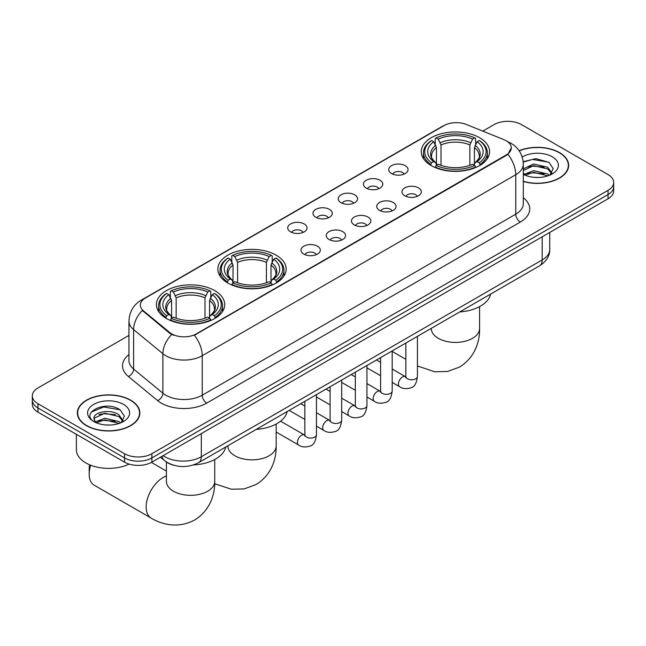 <?xml version="1.0" encoding="UTF-8"?>
<svg xmlns="http://www.w3.org/2000/svg" width="646" height="646" viewBox="0 0 646 646"><rect width="100%" height="100%" fill="white"/><g stroke="black" fill="none" stroke-linecap="round" stroke-linejoin="round"><path stroke-width="0.97" d="M276.157 255.162A34.157 19.719 0 0 0 238.931 250.882A34.157 19.719 0 0 0 217.847 269.107A34.157 19.719 0 0 0 227.852 283.045A34.157 19.719 0 0 0 265.07 287.325A34.157 19.719 0 0 0 286.162 269.107A34.157 19.719 0 0 0 276.157 255.162M214.73 290.627A34.157 19.719 0 0 0 177.505 286.348A34.157 19.719 0 0 0 156.421 304.565A34.157 19.719 0 0 0 166.426 318.51A34.157 19.719 0 0 0 203.643 322.79A34.157 19.719 0 0 0 224.727 304.565A34.157 19.719 0 0 0 214.73 290.627M479.574 137.711A34.157 19.719 0 0 0 442.357 133.439A34.157 19.719 0 0 0 421.273 151.657A34.157 19.719 0 0 0 431.27 165.602A34.157 19.719 0 0 0 468.495 169.874A34.157 19.719 0 0 0 489.579 151.657A34.157 19.719 0 0 0 479.574 137.711M391.533 173.548A9.666 5.58 180 0 1 389.619 171.973A9.666 5.58 180 0 1 392.816 165.037A9.666 5.58 180 0 1 405.204 165.659A9.666 5.58 180 0 1 407.125 171.973A9.666 5.58 180 0 1 391.533 173.548M404.033 174.129A5.798 3.351 0 0 0 402.474 172.498A5.798 3.351 0 0 0 396.757 171.65A5.798 3.351 0 0 0 392.711 174.129M366.29 188.123A9.666 5.58 180 0 1 364.376 186.549A9.666 5.58 180 0 1 367.574 179.612A9.666 5.58 180 0 1 379.961 180.234A9.666 5.58 180 0 1 381.883 186.549A9.666 5.58 180 0 1 366.29 188.123M378.782 188.705A5.798 3.351 0 0 0 377.232 187.074A5.798 3.351 0 0 0 371.515 186.226A5.798 3.351 0 0 0 367.469 188.705M341.048 202.699A9.666 5.58 180 0 1 339.126 201.124A9.666 5.58 180 0 1 342.332 194.188A9.666 5.58 180 0 1 354.719 194.809A9.666 5.58 180 0 1 356.632 201.124A9.666 5.58 180 0 1 341.048 202.699M353.54 203.28A5.798 3.351 0 0 0 351.981 201.649A5.798 3.351 0 0 0 346.272 200.801A5.798 3.351 0 0 0 342.227 203.28M315.797 217.274A9.666 5.58 180 0 1 313.883 215.699A9.666 5.58 180 0 1 317.081 208.763A9.666 5.58 180 0 1 329.468 209.385A9.666 5.58 180 0 1 331.39 215.699A9.666 5.58 180 0 1 315.797 217.274M328.297 217.855A5.798 3.351 0 0 0 326.739 216.224A5.798 3.351 0 0 0 321.022 215.376A5.798 3.351 0 0 0 316.976 217.855M290.555 231.849A9.666 5.58 180 0 1 288.633 230.275A9.666 5.58 180 0 1 291.839 223.338A9.666 5.58 180 0 1 304.226 223.96A9.666 5.58 180 0 1 306.147 230.275A9.666 5.58 180 0 1 290.555 231.849M303.047 232.431A5.798 3.351 0 0 0 301.488 230.8A5.798 3.351 0 0 0 295.779 229.952A5.798 3.351 0 0 0 291.734 232.431M404.8 195.778A9.666 5.58 180 0 1 402.878 194.204A9.666 5.58 180 0 1 406.084 187.267A9.666 5.58 180 0 1 418.471 187.889A9.666 5.58 180 0 1 420.385 194.204A9.666 5.58 180 0 1 404.8 195.778M417.292 196.36A5.798 3.351 0 0 0 415.733 194.729A5.798 3.351 0 0 0 410.016 193.881A5.798 3.351 0 0 0 405.979 196.36M379.549 210.354A9.666 5.58 180 0 1 377.635 208.779A9.666 5.58 180 0 1 380.833 201.843A9.666 5.58 180 0 1 393.22 202.464A9.666 5.58 180 0 1 395.142 208.779A9.666 5.58 180 0 1 379.549 210.354M392.041 210.935A5.798 3.351 0 0 0 390.491 209.304A5.798 3.351 0 0 0 384.774 208.456A5.798 3.351 0 0 0 380.728 210.935M354.307 224.929A9.666 5.58 180 0 1 352.385 223.355A9.666 5.58 180 0 1 355.591 216.418A9.666 5.58 180 0 1 367.978 217.04A9.666 5.58 180 0 1 369.892 223.355A9.666 5.58 180 0 1 354.307 224.929M366.799 225.511A5.798 3.351 0 0 0 365.24 223.879A5.798 3.351 0 0 0 359.531 223.031A5.798 3.351 0 0 0 355.486 225.511M329.064 239.505A9.666 5.58 180 0 1 327.142 237.93A9.666 5.58 180 0 1 330.348 230.993A9.666 5.58 180 0 1 342.735 231.615A9.666 5.58 180 0 1 344.649 237.93A9.666 5.58 180 0 1 329.064 239.505M341.556 240.086A5.798 3.351 0 0 0 339.998 238.455A5.798 3.351 0 0 0 334.281 237.607A5.798 3.351 0 0 0 330.235 240.086M303.814 254.08A9.666 5.58 180 0 1 301.9 252.505A9.666 5.58 180 0 1 305.098 245.569A9.666 5.58 180 0 1 317.485 246.191A9.666 5.58 180 0 1 319.407 252.505A9.666 5.58 180 0 1 303.814 254.08M316.306 254.661A5.798 3.351 0 0 0 314.755 253.03A5.798 3.351 0 0 0 309.038 252.182A5.798 3.351 0 0 0 304.993 254.661M503.864 139.641A17.402 10.045 180 0 1 506.189 140.763A17.402 10.045 180 0 1 511.285 147.869A17.402 10.045 180 0 1 506.189 154.975L196.319 333.877A17.402 10.045 180 0 1 169.761 332.537L143.485 310.871A17.402 10.045 180 0 1 140.335 305.114A17.402 10.045 180 0 1 145.439 298.008L444.06 125.599A17.402 10.045 180 0 1 466.339 124.468L503.864 139.641M173.653 465.225A19.332 11.16 180 0 1 165.844 461.567M523.308 181.469A31.258 18.048 0 0 0 568.658 165.368A31.258 18.048 0 0 0 559.509 152.609A31.258 18.048 0 0 0 519.126 150.728M130.694 400.181A31.258 18.048 0 0 0 96.634 396.264A31.258 18.048 0 0 0 77.342 412.939A31.258 18.048 0 0 0 86.491 425.698A31.258 18.048 0 0 0 120.56 429.606A31.258 18.048 0 0 0 139.851 412.939A31.258 18.048 0 0 0 130.694 400.181M77.665 414.562A31.258 18.048 0 0 0 77.552 415.039M511.285 147.869L507.877 154.265L506.189 155.492L194.357 335.274A22.553 13.025 60 0 1 202.238 355.712A25.775 14.882 180 0 1 165.788 355.712A25.775 14.882 180 0 1 162.897 353.725L133.617 329.589A25.775 14.882 180 0 1 128.958 321.054L128.958 360.516A25.775 14.882 0 0 0 133.617 369.052L162.897 393.188A25.775 14.882 0 0 0 165.788 395.182A25.775 14.882 0 0 0 202.238 395.182L515.758 214.173A25.775 14.882 0 0 0 523.308 203.643L523.308 164.181A25.775 14.882 180 0 1 515.758 174.703A22.553 13.025 -120 0 0 507.877 154.265M128.958 335.411L37.961 387.947A19.332 11.16 0 0 0 32.3 395.837L32.3 404.259A19.332 11.16 0 0 0 37.961 412.148L124.541 462.132L124.541 457.925A19.332 11.16 0 0 0 151.883 457.925L608.039 194.567A19.332 11.16 0 0 0 613.7 186.678A19.332 11.16 0 0 1 608.039 194.567L151.883 457.925A19.332 11.16 0 0 1 124.541 457.925L37.961 407.941L124.541 457.925L124.541 453.718A19.332 11.16 0 0 0 151.883 453.718L608.039 190.36A19.332 11.16 0 0 0 613.7 182.471A19.332 11.16 0 0 0 608.039 174.573L521.459 124.589A19.332 11.16 0 0 0 494.117 124.589L482.796 131.122M32.3 400.044A19.332 11.16 0 0 0 37.961 407.941A19.332 11.16 0 0 1 32.3 400.044M173.669 335.274L169.761 333.296L142.314 310.451A22.553 15.084 129.5 0 0 133.617 329.589L133.617 369.052A6.444 4.312 -50.5 0 1 128.344 376.448A32.219 18.605 180 0 1 128.958 354.614M32.3 395.837A19.332 11.16 0 0 0 37.961 403.726L124.541 453.718M139.641 415.039A31.258 18.048 0 0 0 139.528 414.562M568.448 167.476A31.258 18.048 0 0 0 568.335 166.991M124.541 462.132A19.332 11.16 0 0 0 151.883 462.132L608.039 198.782A19.332 11.16 0 0 0 613.7 190.885L613.7 182.471M523.308 181.268A30.935 17.862 0 0 0 568.335 165.368A30.935 17.862 0 0 0 559.274 152.739A30.935 17.862 0 0 0 519.247 150.906M533.911 177.327L538.772 177.472M524.253 174.242L533.636 170.665L547.703 173.96L549.407 175.324M525.117 175.147L533.636 172.337L548.01 175.841M523.308 172.748A14.567 8.406 0 0 0 525.246 175.26M523.308 168.872L533.636 163.987L547.703 167.274L551.886 173.055M523.308 170.536L533.636 165.659L547.703 168.945L551.555 173.491M523.308 174.363A21.011 12.129 0 0 0 552.257 173.944A21.011 12.129 0 0 0 552.257 156.792A21.011 12.129 0 0 0 522.194 157.002M549.908 175.114L553.194 168.654L549.035 162.38L535.938 158.625L523.179 161.71M524.399 174.896L523.308 173.734M523.22 162.106L532.49 159.425L548.745 162.186M527.855 166.951L532.49 166.111L544.093 167.104M527.855 173.629L532.49 172.789L544.093 173.79M86.726 425.569A30.935 17.862 0 0 0 120.431 429.437A30.935 17.862 0 0 0 139.528 412.939A30.935 17.862 0 0 0 130.468 400.31A30.935 17.862 0 0 0 96.755 396.434A30.935 17.862 0 0 0 77.665 412.939A30.935 17.862 0 0 0 86.726 425.569M76.373 434.322L76.373 449.769A32.219 18.605 0 0 0 85.813 462.924A32.219 18.605 0 0 0 129.143 464.103M105.104 424.898L109.957 425.044M95.447 421.814L104.83 418.237L118.896 421.531L120.592 422.896M96.311 422.718L104.83 419.908L119.195 423.413M95.592 422.468L94.09 418.939A14.567 8.406 0 0 0 96.44 422.831M123.079 420.627L118.896 414.845C110.151 408.32 92.168 412.35 94.09 418.939L94.033 418.293M94.122 419.141L94.526 418.059L104.83 413.222L118.896 416.517L122.748 421.063M121.093 422.686L124.387 416.226L120.221 409.952C105.484 399.357 79.288 413.319 94.413 421.878L95.164 422.339M123.451 404.364A21.011 12.129 0 0 0 93.743 404.364A21.011 12.129 0 0 0 93.743 421.515A21.011 12.129 0 0 0 123.451 421.515A21.011 12.129 0 0 0 123.451 404.364M91.344 412.059L103.683 406.996L119.938 409.758M99.048 414.522L103.683 413.682L115.287 414.675M99.048 421.2L103.683 420.36L115.287 421.353M430.656 165.239L431.576 162.8A30.677 17.708 0 0 1 431.576 140.521L433.684 141.74A27.713 15.997 0 0 0 433.684 161.581L435.767 162.768L436.438 165.247M436.438 164.237L436.438 147.579L433.684 141.74M435.218 144.381L435.218 138.414L436.131 137.889A30.677 17.708 0 0 1 474.721 137.889L472.606 139.108A27.713 15.997 0 0 0 438.238 139.108L441 144.946L441 165.319M469.852 165.319L469.852 144.946L472.606 139.108M459.686 311.945A35.441 20.462 0 0 0 490.613 294.083M435.218 167.007A31.961 18.451 0 0 0 475.634 167.007L474.721 165.424A30.677 17.708 0 0 1 436.131 165.424L435.218 167.556M475.634 167.556L475.634 167.007M431.576 140.521L430.656 141.046A31.961 18.451 0 0 0 423.461 152.714A31.961 18.451 0 0 0 430.656 164.383M474.721 137.889L475.634 138.414L475.634 144.381M436.131 165.424L438.238 164.213A27.713 15.997 0 0 0 472.606 164.213L474.721 165.424M433.684 161.581L431.576 162.8M438.238 139.108L436.131 137.889M435.767 145.326A24.79 14.309 0 0 0 435.767 162.768L435.88 162.84C432.36 159.433 430.93 157.123 431.576 155.904A23.845 13.768 0 0 1 436.438 147.579M480.188 164.383A31.961 18.451 0 0 0 487.391 152.714A31.961 18.451 0 0 0 480.188 141.046L479.275 140.521A30.677 17.708 0 0 1 479.275 162.8L480.188 165.239M479.275 162.8L477.168 161.581A27.713 15.997 0 0 0 477.168 141.74L479.275 140.521M477.168 141.74L474.406 147.579L474.406 164.237L475.085 162.768L477.168 161.581M474.406 147.579A23.845 13.768 0 0 1 479.267 155.904C479.921 157.131 478.484 159.441 474.963 162.84L475.085 162.768A24.79 14.309 0 0 0 475.085 145.326M474.406 165.247L474.406 164.237M227.239 282.682L228.151 280.243A30.677 17.708 0 0 1 228.151 257.964L230.259 259.183A27.713 15.997 0 0 0 230.259 279.024L232.342 280.211L233.02 282.698M233.02 281.68L233.02 265.022L230.259 259.183M231.793 261.824L231.793 255.856L232.713 255.331A30.677 17.708 0 0 1 271.296 255.331L269.188 256.551A27.713 15.997 0 0 0 234.821 256.551L237.575 262.389L237.575 282.762M266.427 282.762L266.427 262.389L269.188 256.551M256.26 429.388A35.441 20.462 0 0 0 287.187 411.534M231.793 284.458A31.961 18.451 0 0 0 272.208 284.458L271.296 282.875A30.677 17.708 0 0 1 232.713 282.875L231.793 284.999M272.208 284.999L272.208 284.458M228.151 257.964L227.239 258.489A31.961 18.451 0 0 0 220.036 270.157A31.961 18.451 0 0 0 227.239 281.826M271.296 255.331L272.208 255.856L272.208 261.824M232.713 282.875L234.821 281.656A27.713 15.997 0 0 0 269.188 281.656L271.296 282.875M230.259 279.024L228.151 280.243M234.821 256.551L232.713 255.331M232.342 262.769A24.79 14.309 0 0 0 232.342 280.211L232.463 280.283C228.942 276.884 227.505 274.566 228.159 273.347A23.845 13.768 0 0 1 233.02 265.022M276.771 281.826A31.961 18.451 0 0 0 283.965 270.157A31.961 18.451 0 0 0 276.771 258.489L275.85 257.964A30.677 17.708 0 0 1 275.85 280.243L276.771 282.682M275.85 280.243L273.743 279.024A27.713 15.997 0 0 0 273.743 259.183L275.85 257.964M273.743 259.183L270.989 265.022L270.989 281.68L271.659 280.211L273.743 279.024M270.989 265.022A23.845 13.768 0 0 1 275.85 273.347C276.496 274.574 275.059 276.884 271.546 280.283L271.659 280.211A24.79 14.309 0 0 0 271.659 262.769M270.989 282.698L270.989 281.68M90.666 465.233A24.168 13.954 120 0 0 89.18 474.132L89.18 468.875A17.725 10.231 -60 0 1 89.624 464.805M89.18 474.132A24.168 13.954 120 0 0 94.187 485.194L151.148 518.084A24.168 13.954 -60 0 1 147.441 498.72A24.168 13.954 -60 0 1 163.236 477.426A24.168 13.954 -60 0 1 166.41 475.932M165.812 318.147L166.725 315.708A30.677 17.708 0 0 1 166.725 293.429L168.832 294.649A27.713 15.997 0 0 0 168.832 314.489L170.915 315.676L171.594 318.163M171.594 317.146L171.594 300.487L168.832 294.649M170.366 297.289L170.366 291.322L171.279 290.797A30.677 17.708 0 0 1 209.869 290.797L207.762 292.016A27.713 15.997 0 0 0 173.394 292.016L176.148 297.854L176.148 318.228M205 318.228L205 297.854L207.762 292.016M193.509 464.926A35.441 20.462 0 0 0 225.761 447M170.366 319.923A31.961 18.451 0 0 0 210.782 319.923L209.869 318.341A30.677 17.708 0 0 1 171.279 318.341L170.366 320.464M210.782 320.464L210.782 319.923M166.725 293.429L165.812 293.954A31.961 18.451 0 0 0 158.609 305.623A31.961 18.451 0 0 0 165.812 317.291M209.869 290.797L210.782 291.322L210.782 297.289M171.279 318.341L173.394 317.121A27.713 15.997 0 0 0 207.762 317.121L209.869 318.341M168.832 314.489L166.725 315.708M173.394 292.016L171.279 290.797M170.915 298.234A24.79 14.309 0 0 0 170.915 315.676L171.037 315.749C167.516 312.349 166.079 310.032 166.733 308.812A23.845 13.768 0 0 1 171.594 300.487M215.344 317.291A31.961 18.451 0 0 0 222.539 305.623A31.961 18.451 0 0 0 215.344 293.954L214.424 293.429A30.677 17.708 0 0 1 214.424 315.708L215.344 318.147M214.424 315.708L212.316 314.489A27.713 15.997 0 0 0 212.316 294.649L214.424 293.429M212.316 294.649L209.562 300.487L209.562 317.146L210.233 315.676L212.316 314.489M209.562 300.487A23.845 13.768 0 0 1 214.424 308.812C215.07 310.04 213.632 312.349 210.12 315.749L210.233 315.676A24.79 14.309 0 0 0 210.233 298.234M209.562 318.163L209.562 317.146M143.485 310.871L143.485 311.638M169.761 332.537L169.761 333.296M196.319 333.877L196.319 334.394M506.189 154.975L506.189 155.492M206.801 403.072A6.444 3.723 60 0 1 202.238 395.182L202.238 355.712L515.758 174.703L515.758 214.173A6.444 3.723 60 0 0 520.313 222.062L206.801 403.072A32.219 18.605 180 0 1 161.225 403.072A32.219 18.605 180 0 1 157.616 400.585L128.344 376.448M523.308 164.181C522.872 154.911 518.803 147.966 511.091 143.331L507.837 141.749A22.553 10.562 112 0 0 507.53 141.636M143.517 299.324A22.553 13.025 -120 0 0 141.183 300.204C133.472 304.831 129.394 311.784 128.958 321.054M141.183 300.204L442.163 126.43A22.553 13.025 60 0 1 443.875 125.704M171.683 334.491A22.553 15.084 129.5 0 0 162.897 353.725L162.897 393.188A6.444 4.312 -50.5 0 1 157.616 400.585M523.308 197.749A32.219 18.605 180 0 1 520.313 222.062M151.883 453.718L151.883 462.132M608.039 190.36L608.039 198.782M37.961 403.726L37.961 412.148M163.139 455.64A25.775 14.882 0 0 0 164.875 456.746A25.775 14.882 0 0 0 201.326 456.746L542.188 259.95A25.775 14.882 0 0 0 549.738 249.429C549.932 255.824 546.524 261.299 539.523 265.853L198.661 462.641A12.888 7.445 60 0 0 201.326 456.746L201.326 433.587M542.188 236.799L542.188 259.95A12.888 7.445 60 0 1 539.523 265.853M162.098 456.238A12.888 8.624 129.5 0 0 164.342 460.428L160.426 457.207M479.59 306.6L479.59 328.459A24.168 13.954 180 0 1 472.517 338.326A24.168 13.954 180 0 1 438.335 338.326A24.168 13.954 180 0 1 431.262 328.459L431.31 329.403M469.852 144.946A23.845 13.768 0 0 0 441 144.946M470.522 142.693A24.79 14.309 0 0 0 440.322 142.693M276.173 424.042L276.173 445.902A24.168 13.954 180 0 1 269.091 455.769A24.168 13.954 180 0 1 234.918 455.769A24.168 13.954 180 0 1 227.836 445.902L227.893 446.846M266.427 262.389A23.845 13.768 0 0 0 237.575 262.389M267.105 260.144A24.79 14.309 0 0 0 236.904 260.144M214.738 459.508L214.738 481.367A24.168 13.954 180 0 1 207.665 491.235A24.168 13.954 180 0 1 173.483 491.235A24.168 13.954 180 0 1 166.41 481.367L166.466 482.312M205 297.854A23.845 13.768 0 0 0 176.148 297.854M205.678 295.61A24.79 14.309 0 0 0 175.478 295.61M417.429 336.34L417.429 376.424A5.798 3.351 180 0 1 415.467 378.936A5.798 3.351 180 0 1 407.529 378.79A5.798 3.351 180 0 1 405.833 376.424L405.648 377.676L406.164 377.248M417.429 376.424C416.638 383.159 414.554 386.922 411.179 387.705C406.382 389.191 402.531 388.86 399.616 386.704A5.798 3.351 -60 0 1 398.727 382.061A5.798 3.351 -60 0 1 402.523 376.949A5.798 3.351 -60 0 1 402.773 376.812A5.798 3.351 -60 0 1 405.422 376.658L405.817 376.868M392.187 350.915L392.187 391A5.798 3.351 180 0 1 390.224 393.511A5.798 3.351 180 0 1 382.287 393.366A5.798 3.351 180 0 1 380.591 391L380.397 392.251L380.922 391.823M392.187 391C391.395 397.734 389.304 401.497 385.928 402.28C381.14 403.766 377.288 403.435 374.373 401.279A5.798 3.351 -60 0 1 373.485 396.636A5.798 3.351 -60 0 1 377.272 391.524A5.798 3.351 -60 0 1 377.53 391.387A5.798 3.351 -60 0 1 380.171 391.234L380.567 391.444M366.944 365.491L366.944 405.575A5.798 3.351 180 0 1 364.974 408.086A5.798 3.351 180 0 1 357.044 407.941A5.798 3.351 180 0 1 355.34 405.575L355.155 406.827L355.671 406.399M366.944 405.575C366.145 412.31 364.061 416.072 360.686 416.856C355.898 418.342 352.038 418.01 349.131 415.854A5.798 3.351 -60 0 1 348.242 411.211A5.798 3.351 -60 0 1 352.03 406.1A5.798 3.351 -60 0 1 352.288 405.963A5.798 3.351 -60 0 1 354.929 405.809L355.324 406.019M341.694 380.066L341.694 420.15A5.798 3.351 180 0 1 339.731 422.662A5.798 3.351 180 0 1 331.794 422.516A5.798 3.351 180 0 1 330.098 420.15L329.912 421.402L330.429 420.974M341.694 420.15C340.902 426.885 338.819 430.648 335.435 431.431C330.647 432.917 326.795 432.586 323.88 430.43A5.798 3.351 -60 0 1 322.992 425.787A5.798 3.351 -60 0 1 326.779 420.675A5.798 3.351 -60 0 1 327.038 420.538A5.798 3.351 -60 0 1 329.686 420.385L330.082 420.594M316.451 394.641L316.451 434.726A5.798 3.351 180 0 1 314.489 437.237A5.798 3.351 180 0 1 306.551 437.092A5.798 3.351 180 0 1 304.847 434.726L304.662 435.977L305.187 435.549M316.451 434.726C315.652 441.46 313.568 445.223 310.193 446.006C305.405 447.492 301.553 447.161 298.638 445.005A5.798 3.351 -60 0 1 297.749 440.362A5.798 3.351 -60 0 1 301.537 435.251A5.798 3.351 -60 0 1 301.795 435.113A5.798 3.351 -60 0 1 304.436 434.96L304.831 435.17M442.163 126.43L446.297 124.508M198.661 462.641C188.285 467.857 177.916 467.857 167.54 462.641L164.342 460.428M549.738 249.429L549.738 232.439M568.335 167.952L568.335 165.368M139.528 415.523L139.528 412.939M77.665 415.523L77.665 412.939M479.59 328.459C479.921 340.595 475.408 357.351 459.5 367.09L447.533 371.482L434.766 371.773L417.429 365.975M405.833 359.305L392.187 351.424M423.461 158.609L423.461 152.714M487.391 158.609L487.391 152.714M276.173 445.902C276.496 458.038 271.982 474.802 256.074 484.532L244.115 488.933L231.349 489.216L214.69 483.781M220.036 276.052L220.036 270.157M283.965 276.052L283.965 270.157M214.738 481.367C215.07 493.504 210.556 510.267 194.648 519.998C178.264 528.904 161.5 524.439 151.148 518.084M158.609 311.517L158.609 305.623M222.539 311.517L222.539 305.623M166.41 471.087L151.39 462.415M166.41 461.995L166.41 481.367M399.616 386.704L392.187 382.416M380.591 375.722L366.944 367.84M405.833 343.034L405.833 376.424M405.422 376.658L392.187 369.019M380.591 362.325L376.505 359.967M374.373 401.279L366.944 396.991M355.34 390.297L341.694 382.416M380.591 357.609L380.591 391M380.171 391.234L366.944 383.595M355.34 376.901L351.254 374.543M349.131 415.854L341.694 411.567M330.098 404.872L316.451 396.991M355.34 372.185L355.34 405.575M354.929 405.809L341.694 398.17M330.098 391.476L326.012 389.118M323.88 430.43L316.451 426.142M304.847 419.448L289.166 410.388M330.098 386.76L330.098 420.15M329.686 420.385L316.451 412.746M304.847 406.051L300.77 403.693M298.638 445.005L276.173 432.037M304.847 401.336L304.847 434.726M304.436 434.96L280.574 421.184"/></g></svg>
